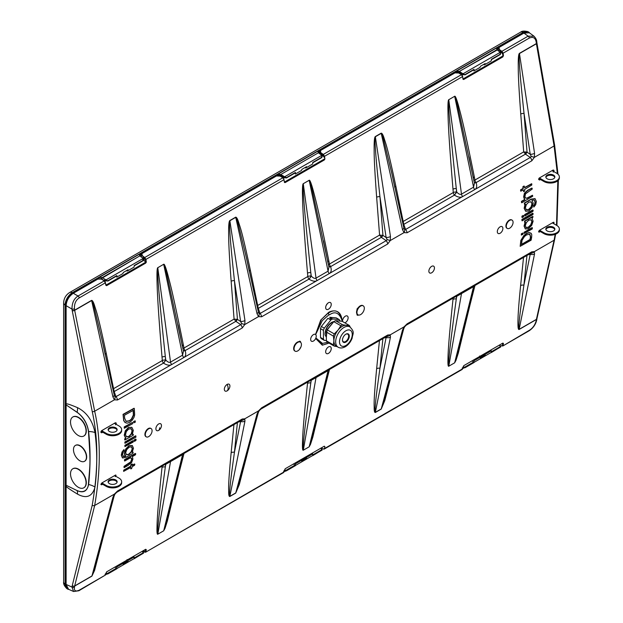 <?xml version="1.0" encoding="UTF-8"?>
<svg xmlns="http://www.w3.org/2000/svg" width="623" height="623" viewBox="0 0 623 623"><rect width="100%" height="100%" fill="white"/><g stroke="black" fill="none" stroke-linecap="round" stroke-linejoin="round"><path stroke-width="0.93" d="M105.505 526.762L97.78 557.328L91.955 575.964L74.682 585.939A1.807 1.238 -166 0 1 72.245 585.659L92.227 505.214A1.807 1.223 12.6 0 0 94.673 505.479L114.414 494.086L117.529 491.017A4.509 2.601 60 0 1 116.665 492.357L241.358 420.33M117.529 491.017L242.246 419.014L244.753 418.827L258.514 410.892L261.629 407.824A4.509 2.601 60 0 1 260.764 409.163L386.86 336.334M261.629 407.824L387.74 335.01L390.247 334.824L404.008 326.888L407.123 323.82A4.509 2.601 60 0 1 406.258 325.167L530.96 253.14M407.123 323.82L531.84 251.817L534.347 251.63L554.096 240.229L536.411 319.358L519.146 329.333C518.757 329.396 518.694 327.768 518.959 324.451C519.232 320.915 519.909 312.699 523.904 285.202A3.395 2.399 5.9 0 0 520.61 285.622L523.522 257.463M458.629 72.946L461.448 74.659L462.609 76.559L462.944 78.957L463.769 79.456L502.87 56.888L503.446 55.572L503.104 53.181L502.535 53.243L501.608 51.787L501.912 51.296L503.104 53.181L529.324 38.05C533.14 36.492 535.43 37.871 536.201 42.169A1.807 0.833 172.5 0 0 536.738 41.468L536.917 42.87A1.807 0.833 172.5 0 1 536.387 43.571L519.426 53.36A3.395 1.955 -120 0 0 519.457 53.547L536.411 43.758A1.807 0.755 -9.8 0 0 536.948 43.073L554.634 145.26A1.807 0.779 171 0 1 554.096 145.961L557.375 173.692M557.834 180.732L556.503 225.285M555.179 234.373L554.096 240.229A1.807 1.269 -167.4 0 0 554.618 239.567L536.933 318.696A1.807 1.269 -167.4 0 1 536.411 319.358M536.411 43.758L554.096 145.961L534.355 157.354L531.847 160.765A4.509 2.601 -120 0 0 530.321 157.455L474.71 189.618C476.704 188.419 477.195 186.152 476.174 182.819L476.104 182.625A3.395 1.955 60 0 1 474.944 180.039L523.686 151.895L525.625 154.278L527.035 152.183L523.686 151.895L520.75 114.001A3.395 1.441 175.6 0 1 524.036 113.433L530.235 154.34L531.287 156.42L530.321 157.455L525.625 154.278M531.847 160.765L407.123 232.776L404.023 232.62L390.255 240.548L387.74 243.967A4.509 2.601 -120 0 0 386.213 240.657L329.224 273.606C331.226 272.415 331.709 270.148 330.688 266.815L330.618 266.621A3.395 1.955 60 0 1 329.458 264.035L379.578 235.097L381.517 237.48L382.935 235.385L379.578 235.097L376.642 197.195A3.395 1.441 175.6 0 1 379.937 196.634L386.128 237.542L387.187 239.621L386.213 240.657L381.517 237.48M387.74 243.967L261.629 316.78L258.522 316.616L244.753 324.552L242.246 327.971A4.509 2.601 -120 0 0 240.719 324.653L183.746 357.602C185.74 356.411 186.222 354.144 185.202 350.811L185.132 350.617A3.395 1.955 60 0 1 183.972 348.023L234.077 319.101L236.024 321.476L237.433 319.381L234.077 319.101L231.149 281.199A3.395 1.441 175.6 0 1 234.435 280.638L240.626 321.546L241.685 323.617L240.719 324.653L236.024 321.476M242.246 327.971L117.521 399.974L114.414 399.818L94.673 411.211L74.682 310.332L91.636 300.543A3.395 1.955 60 0 1 91.604 300.364L74.651 310.153A1.807 0.857 171.5 0 1 72.198 310.464L72.245 310.745A1.807 0.787 -11.2 0 0 74.682 310.332M74.682 585.939L94.673 505.479C100.825 469.765 100.825 438.343 94.673 411.211A1.807 0.787 -11.2 0 1 92.235 411.616L72.245 310.745M315.666 338.515L322.332 345.204L328.882 343M349.83 326.873C355.383 332.355 352.532 333.796 352.166 338.102C350.718 341.926 348.436 344.807 345.321 346.738C342.51 348.218 340.103 348.366 338.102 347.182A11.728 6.767 -60 0 1 336.311 337.791A11.728 6.767 -60 0 1 343.966 327.457A11.728 6.767 -60 0 1 349.83 326.873L348.047 325.845A11.728 6.767 120 0 0 346.326 325.315L349.137 325.331L342.089 321.258L342.105 320.58C340.726 306.68 329.349 311.438 328.329 312.66L320.705 320.129L315.526 334.473M358.77 307.046L356.987 309.016A270.6 156.233 60 0 1 357.01 311.648M357.002 313.198A270.6 156.233 60 0 1 356.987 314.911L357.781 315.37L358.389 315.012M300.559 342.276A270.6 156.233 -120 0 0 300.551 341.599L299.741 341.124L298.799 341.669M299.741 348.88L300.551 347.494M132.045 463.987L130.97 464.509L130.628 466.16L123.666 470.178L123.642 471.292M134.529 464.813L134.443 463.956L132.185 465.256M130.666 467.429L130.791 468.792M135.417 454.323L135.277 453.458L124.499 459.681L124.522 460.818M130.643 457.671L131.422 458.154L131.617 459.424L130.737 461.877L124.032 466.323L124.024 467.445M122.412 457.858L121.29 455.125L122.069 451.909L123.985 449.588L122.069 451.909M132.224 445.453L128.922 445.71L125.737 448.981L124.398 453.318L124.756 455.024L125.558 455.725L123.214 456.488M132.847 452.843L132.886 452.08L132.131 452.306M133.12 441.59L132.933 440.671L124.88 445.32L124.95 446.527M132.458 422.41L124.195 426.934L124.288 428.235M135.183 420.837L133.618 421.498L133.711 422.799M134.038 408.26L123.043 414.357L123.72 420.743L125.387 422.744M131.803 427.3L128.369 427.51L125.316 430.797L124.234 435.197L125.511 437.946L124.592 439.098L124.873 439.97M133.049 435.018L133.026 434.231L132.247 434.449M135.853 440.009L135.658 439.09L134.109 439.986L134.373 441.084M135.837 436.715L135.627 435.796L124.849 442.019L124.935 443.233M532.79 217.326L532.626 216.446L524.574 221.095L524.621 222.255M525.181 221.928L524.044 226.063L525.298 228.945M532.86 214.148L532.681 213.237L521.903 219.46L521.957 220.659M532.883 210.878L532.696 209.959L524.644 214.608L524.714 215.815M523.468 216.321L523.273 215.402L521.918 216.189L521.981 217.396M530.936 233.173L529.122 232.504L526.482 233.415L523.943 235.439L520.82 240.416L520.182 246.21M532.221 228.485L532.097 227.605L524.052 232.254L524.052 233.399M522.798 233.921L522.681 233.049L521.319 233.827L521.326 234.972M523.258 189.937L523.6 191.541M524.029 186.02L522.938 186.651L522.923 188.489L520.571 189.844L520.696 191.168M531.567 183.746L524.434 187.616M531.949 188.053L527.642 190.288L524.434 193.177L523.639 196.891L524.511 199.609L521.467 201.361L521.537 202.639M532.447 195.256L526.801 198.192L525.08 197.748M535.04 198.597L531.209 199.087L524.364 203.036L524.473 204.258M533.989 199.827L535.032 201.984L534.666 204.056L533.537 205.754L533.818 206.976M525.08 203.908L524.161 208.308L525.641 211.244M115.551 424.831C116.587 423.508 116.517 422.815 115.348 422.752L101.627 430.68C100.599 432.004 100.669 432.697 101.829 432.759L102.764 432.214M115.933 476.354L115.668 474.991L101.829 482.981L100.879 484.507L101.627 484.819L102.593 484.266M553.138 171.917C554.003 170.78 553.94 170.188 552.936 170.134L539.183 178.077M553.068 170.04C554.229 170.102 554.299 170.795 553.271 172.119M538.591 179.323L539.541 180.047L540.476 179.502M539.541 180.047L538.591 179.393L539.339 177.968M553.645 223.641L553.271 222.341L539.541 230.269C538.381 231.515 538.319 232.13 539.339 232.106L540.305 231.554M327.449 303.557L326.203 305.371M114.414 399.818L112.895 396.804A4.509 2.025 -12.5 0 0 114.204 394.904L102.312 341.069L93.699 305.496L91.636 300.543L112.895 396.804M534.565 153.351A4.509 1.822 171.4 0 1 530.235 154.34L527.035 152.183L524.036 113.433C519.956 75.321 519.823 69.784 519.341 62.783C518.99 56.973 519.037 53.89 519.457 53.547L534.565 153.351L534.355 157.354M530.313 253.366L531.294 253.25A4.509 4.073 137.8 0 0 534.339 251.63L534.55 253.911A4.509 3.232 -168.5 0 1 530.22 254.277L528.187 254.768M112.903 497.349L114.414 494.086A4.509 0.966 33.5 0 0 115.037 494L114.165 495.861A4.509 3.045 14.9 0 1 112.903 497.349L91.955 575.964A3.395 1.955 60 0 0 91.924 576.111L74.651 586.087A1.807 1.199 10 0 1 72.198 585.885L72.245 585.659M381.214 409.093A3.395 1.955 60 0 1 381.237 408.945L375.35 412.348A3.395 1.955 -120 0 0 375.326 412.496L381.214 409.093L384.773 400.651L395.239 360.219M386.213 336.56L387.187 336.443A4.509 4.073 137.8 0 0 390.247 334.824L390.457 337.09A4.509 3.24 -168.6 0 1 386.128 337.464L384.111 337.954M402.497 330.135L404.008 326.888A4.509 0.958 33.5 0 0 404.631 326.81L403.751 328.664A4.509 3.037 15.1 0 1 402.497 330.135L381.237 408.945L387.101 390.38L394.974 359.627M235.712 493.097A3.395 1.955 60 0 1 235.743 492.949L229.856 496.352A3.395 1.955 -120 0 0 229.825 496.5L235.712 493.097L239.279 484.655L249.745 444.222M240.719 420.564L241.693 420.447A4.509 4.073 137.8 0 0 244.746 418.827L244.964 421.093A4.509 3.24 -168.6 0 1 240.626 421.467L238.617 421.95M257.003 414.139L258.514 410.892A4.509 0.958 33.5 0 0 259.137 410.814L258.257 412.667A4.509 3.037 15.1 0 1 257.003 414.139L235.743 492.949L241.607 474.383L249.473 443.631M229.825 220.565A3.395 1.955 -120 0 0 229.856 220.744L235.743 217.349A3.395 1.955 60 0 1 235.712 217.162L229.825 220.565C229.069 221.079 228.672 224.303 228.625 230.23C228.703 237.332 228.329 243.04 231.149 281.199M258.522 316.616L257.003 313.603A4.509 2.025 -12.5 0 0 258.311 311.71L246.42 257.867L237.807 222.294L235.743 217.349L257.003 313.603M244.964 320.557A4.509 1.822 171.4 0 1 240.626 321.546L237.433 319.381L234.435 280.638C230.354 242.518 230.222 236.981 229.739 229.988C229.389 224.171 229.428 221.095 229.856 220.744L244.964 320.557L244.753 324.552L241.693 323.61M407.123 232.776A4.509 2.601 -120 0 0 405.596 229.466L404.623 229.583A4.509 3.099 -49.6 0 1 404.023 232.62L402.497 229.599A4.509 2.025 -12.5 0 0 403.805 227.707L391.914 173.864L383.301 138.29L381.237 133.345A3.395 1.955 60 0 1 381.214 133.158L375.326 136.562C374.563 137.083 374.166 140.3 374.127 146.226C374.197 153.328 373.823 159.044 376.642 197.195M375.326 136.562A3.395 1.955 -120 0 0 375.35 136.741L390.457 236.553L390.255 240.548L387.187 239.606M390.457 236.553A4.509 1.822 171.4 0 1 386.128 237.542L382.935 235.385L379.937 196.634C375.848 158.515 375.716 152.978 375.233 145.984C374.89 140.167 374.929 137.091 375.35 136.741L381.237 133.345L402.497 229.599M536.333 201.439L535.687 204.726L533.818 207.054L535.297 202.125L534.246 199.967L531.964 200.232L533.226 203.246L532.042 207.669L528.896 210.948L525.757 211.314L524.418 208.456L525.493 204.36L524.48 204.313L524.621 203.191L531.466 199.235L534.97 198.566L536.333 201.439M123.985 449.681L124.218 450.881L123.058 452.555L122.599 454.58L123.471 456.643L125.667 456.332L124.655 453.458L125.994 449.128L129.179 445.866L132.286 445.484L133.478 448.256L132.177 452.22L133.135 452.236L132.901 453.31L126.056 457.259L122.669 457.998L121.555 455.273L122.326 452.057M132.497 448.864L131.578 446.847L129.21 447.143L126.71 449.65L125.651 452.812L126.57 454.743L128.883 454.463L131.383 451.979L132.497 448.864M525.399 207.841L526.427 209.928L528.834 209.647L531.302 207.132L532.237 203.892L531.154 201.875L528.756 202.093L526.334 204.632L525.399 207.841M328.329 312.66L328.376 312.886C328.749 313.462 338.562 304.413 342.105 320.58L342.082 321.258M315.542 334.481L321.382 319.435L328.376 312.886A4.509 2.593 59.8 0 1 328.788 314.934C329.38 315.713 337.144 306.851 342.105 320.58L342.019 321.258M328.329 343.335L322.776 345.025L315.697 338.453M328.773 342.938L328.383 343.164A4.509 2.593 -120.2 0 0 328.57 342.821M315.666 334.59L322.286 320.619L328.788 314.934M327.566 342.245L322.488 343.429L315.892 337.962M163.662 363.24L165.788 360.071L165.313 356.535L165.601 359.946L163.662 363.24C166.723 365.109 169.191 365.646 171.076 364.86L171.66 364.572A3.395 1.955 60 0 1 170.531 362.111L182.594 355.149L183.466 351.131L166.357 272.352L163.74 264.222C164.386 263.833 165.648 266.979 167.525 273.661C169.76 282.281 172.314 290.116 183.333 344.823L183.972 348.023A3.395 1.713 168.7 0 0 183.037 349.098M117.521 399.974A4.509 2.601 -120 0 0 115.995 396.664L115.021 396.781L114.219 395.044M113.518 391.797A2.258 0.919 160 0 0 114.227 391.797L113.573 388.674L113.012 389.5M114.422 399.826A4.509 3.099 -49.6 0 0 115.021 396.789M105.365 355.157L102.312 341.069L105.271 354.892M114.165 391.587L163.475 363.123A3.395 1.955 60 0 1 162.315 360.53L162.027 357.119C156.832 294.78 157.128 284.181 156.957 276.417C156.926 270.935 157.198 268.015 157.775 267.664L170.531 362.111C169.285 362.788 167.704 362.103 165.788 360.071M282.164 177.298L279.883 175.959L282.858 177.765L284.026 179.665L284.353 182.064L285.186 182.562L284.929 182.142L324.022 159.574L324.279 159.994L285.186 182.562M324.279 159.994L324.863 158.678L324.521 156.287L323.321 154.403L322.605 153.951L322.293 154.434L320.23 152.962L320.331 150.61L455.14 72.798M519.426 53.36C518.671 53.882 518.274 57.106 518.235 63.024C518.305 70.126 517.931 75.842 520.75 114.001M474.703 189.618A3.395 1.955 60 0 1 473.566 187.157L474.43 183.139L457.321 104.368L454.712 96.23C455.358 95.841 456.62 98.987 458.497 105.676C460.732 114.289 463.286 122.124 474.305 176.831L474.944 180.039A3.395 1.713 168.7 0 0 474.01 181.114M456.752 192.079L456.277 188.543L456.566 191.954L454.447 195.131L456.752 192.079C458.668 194.119 460.249 194.797 461.495 194.127L473.566 187.157L454.665 96.292L448.778 99.696M448.786 99.719L448.77 108.223C449.308 115.878 449.713 126.235 456.277 188.543A3.395 1.456 -4.9 0 0 452.991 189.135C447.797 126.788 448.101 116.189 447.921 108.433C447.898 102.943 448.171 100.03 448.747 99.672L461.495 194.127A3.395 1.955 60 0 0 462.632 196.58L474.71 189.618M403.12 224.599A2.258 0.919 160 0 0 403.829 224.599L395.831 186.121C387 144.52 385.575 143.399 384.111 138.22C383.036 134.848 382.07 133.158 381.214 133.158M309.148 279.252L311.266 276.075L310.791 272.539L311.079 275.95L309.148 279.252C312.209 281.113 314.677 281.651 316.562 280.872L329.224 273.606A3.395 1.955 60 0 1 328.08 271.153L328.944 267.135L311.843 188.356L309.226 180.226C309.872 179.837 311.134 182.983 313.011 189.672C315.246 198.285 317.8 206.12 328.819 260.827L329.458 264.035A3.395 1.713 168.7 0 0 328.523 265.102M311.266 276.075C313.182 278.115 314.763 278.793 316.017 278.115L328.08 271.153L309.179 180.288L303.292 183.684M303.3 183.715L303.284 192.211C303.822 199.874 304.226 210.231 310.791 272.539A3.395 1.456 -4.9 0 0 307.513 273.131C302.311 210.784 302.614 200.185 302.435 192.421C302.412 186.939 302.685 184.026 303.261 183.668L316.017 278.115A3.395 1.955 60 0 0 317.146 280.576M257.626 308.603A2.258 0.919 160 0 0 258.327 308.595L250.337 270.117C241.498 228.524 240.081 227.395 238.609 222.224C237.542 218.844 236.569 217.162 235.712 217.162M171.66 364.572L183.746 357.602A3.395 1.955 60 0 1 182.594 355.149L163.693 264.284L157.814 267.68L157.798 276.207C158.335 283.87 158.748 294.227 165.313 356.535A3.395 1.456 -4.9 0 0 162.027 357.119M165.601 359.946A3.395 1.456 -4.9 0 0 162.315 360.53L113.573 388.674L106.229 353.319C97.39 311.718 95.973 310.597 94.509 305.426C93.434 302.046 92.469 300.356 91.604 300.364M74.651 310.153L74.441 308.767C74.246 303.666 75.842 300.045 79.222 297.911L105.435 282.772L104.275 280.872L106.338 285.248L145.439 262.672L145.696 263.101L106.603 285.669L105.77 285.17L105.451 282.507M145.696 263.101L146.273 261.785L145.93 259.394L144.738 257.509L141.966 255.586L141.647 256.069L141.748 253.717L276.557 175.904M182.383 345.952A3.395 1.713 168.7 0 1 183.333 344.823M261.629 316.78A4.509 2.601 -120 0 0 260.103 313.47L259.129 313.587L258.327 311.85M258.529 316.624A4.509 3.099 -49.6 0 0 259.129 313.587M249.473 271.955L246.42 257.867L249.379 271.69M534.363 157.339L531.294 156.412M454.634 195.256C457.687 197.117 460.163 197.655 462.048 196.876L462.632 196.588M404.623 229.583L403.821 227.847M394.974 187.951L391.914 173.864L394.873 187.694M97.78 557.328L114.165 495.861M242.246 419.014A4.509 2.601 60 0 1 241.381 420.354M241.693 420.447L240.626 421.467L234.435 452.314C229.653 486.516 230.051 487.622 229.622 491.921L229.856 496.352L244.964 421.093M387.74 335.01A4.509 2.601 60 0 1 386.883 336.35M387.187 336.443L386.128 337.464L379.937 368.31C375.155 402.513 375.552 403.618 375.116 407.925L375.35 412.348L390.457 337.09M531.84 251.817A4.509 2.601 60 0 1 530.975 253.156M531.294 253.25L530.22 254.277L523.904 285.202L526.972 255.469M257.548 308.276A2.258 1.075 -10.7 0 0 258.272 308.393L308.961 279.127A3.395 1.955 60 0 1 307.801 276.534L307.513 273.131M311.079 275.95A3.395 1.456 -4.9 0 0 307.801 276.534L257.681 305.472L257.112 306.306M327.869 261.956A3.395 1.713 168.7 0 1 328.819 260.827M403.05 224.272A2.258 1.075 -10.7 0 0 403.766 224.389L454.447 195.131A3.395 1.955 60 0 1 453.287 192.546L452.991 189.135M456.566 191.954A3.395 1.456 -4.9 0 0 453.287 192.546L403.174 221.469L402.614 222.302M473.355 177.96A3.395 1.713 168.7 0 1 474.305 176.831M534.55 253.911L519.146 329.333A3.395 1.955 -120 0 0 519.115 329.481C518.406 329.731 518.025 328.235 517.97 324.98C517.884 321.523 517.775 313.455 520.61 285.622M142.636 551.067L144.738 552.204L145.93 551.659L146.273 549.65L145.696 549.291L106.603 571.867L105.435 575.037L79.222 590.176C75.57 591.819 73.981 590.853 74.441 587.263L74.651 586.087M105.848 527.066L94.571 570.419L91.924 576.111M162.175 466.09L162.027 467.429C156.614 518.429 157.191 523.18 156.957 528.896C156.91 532.836 157.198 534.612 157.806 534.215M183.178 454.26L182.594 454.619L163.693 530.796L157.821 534.184L157.798 528.444C158.374 522.666 158.452 517.658 165.313 467.016L165.788 464.299A3.395 1.76 76.3 0 0 165.632 464.088M184.112 453.038L165.586 525.493L163.701 530.773L165.025 528.304L167.353 521.062L183.107 456.137M233.944 424.645L231.149 452.742C227.854 487.334 228.773 488.175 228.672 492.443C228.711 495.223 229.093 496.578 229.825 496.5M307.653 382.094L307.513 383.433C302.1 434.433 302.677 439.184 302.435 444.9C302.396 448.84 302.677 450.616 303.292 450.219M328.656 370.264L328.08 370.623L309.179 446.808L303.308 450.195L316.017 377.593L311.266 380.303A3.395 1.76 76.3 0 0 311.118 380.092M329.598 369.042L311.072 441.497L309.187 446.784L310.511 444.308L312.839 437.066L328.594 372.141M379.446 340.649L376.642 368.738C373.356 403.338 374.267 404.171 374.174 408.447C374.205 411.219 374.594 412.574 375.326 412.496M453.139 298.098L452.991 299.437C447.579 350.438 448.155 355.188 447.921 360.904C447.875 364.844 448.163 366.62 448.778 366.223L454.665 362.812L473.566 286.635L456.752 296.314A3.395 1.76 76.3 0 0 456.597 296.104M475.084 285.054L456.558 357.509L454.673 362.788L455.997 360.312L458.326 353.07L474.08 288.145M519.115 329.481L536.387 319.506A1.807 1.215 9 0 0 536.909 318.805A1.807 1.215 9 0 0 536.917 318.75M536.387 319.506L536.201 320.666C535.04 324.988 532.751 328.204 529.324 330.307L502.738 346.03M321.219 447.953L323.321 449.097L324.521 448.552L324.155 449.136L462.266 369.4L463.769 365.654L502.87 343.086L503.446 343.437L503.104 345.446L501.608 345.82L502.535 345.391L502.613 343.211M502.87 343.086L503.446 343.437L502.878 343.382M462.609 368.824L324.521 448.552L324.863 446.543L324.279 446.193L285.186 468.761L283.683 472.507M474.142 286.269L473.566 286.635A3.395 1.955 -120 0 1 473.69 286.23M170.655 461.184A3.395 1.955 -120 0 0 170.531 461.588L165.788 464.299M310.963 380.186A3.395 1.76 -103.7 0 1 311.079 380.349L310.791 383.02C303.931 433.663 303.86 438.678 303.284 444.448L303.3 450.18M307.513 383.433A3.395 2.391 -173.8 0 1 310.791 383.02L311.266 380.303M456.449 296.19A3.395 1.76 -103.7 0 1 456.566 296.361L456.277 299.024C449.417 349.674 449.347 354.682 448.77 360.452L448.786 366.184M452.991 299.437A3.395 2.391 -173.8 0 1 456.277 299.024L456.752 296.314M183.318 350.43A3.395 1.394 160.4 0 0 185.202 350.811M328.804 266.434A3.395 1.394 160.4 0 0 330.688 266.815M474.282 182.438A3.395 1.394 160.4 0 0 476.174 182.819M182.726 454.222A3.395 1.955 -120 0 0 182.594 454.619L170.531 461.588L157.821 534.184M316.141 377.195A3.395 1.955 -120 0 0 316.017 377.593L328.08 370.623A3.395 1.955 -120 0 1 328.212 370.226M461.627 293.199A3.395 1.955 -120 0 0 461.495 293.597L448.794 366.199M236.833 319.256L235.813 321.359L185.132 350.617A3.395 1.394 -19.6 0 1 183.287 350.274M382.335 235.253L381.307 237.355L330.618 266.621A3.395 1.394 -19.6 0 1 328.765 266.278M525.415 154.154L476.104 182.625A3.395 1.394 -19.6 0 1 474.251 182.29M106.229 353.319A3.395 1.729 -11.7 0 0 105.279 354.495M250.337 270.117A3.395 1.729 -11.7 0 0 249.379 271.293M395.831 186.121A3.395 1.729 -11.7 0 0 394.881 187.289M165.477 464.174A3.395 1.76 -103.7 0 1 165.601 464.345L165.313 467.016A3.395 2.391 -173.8 0 0 162.027 467.429M376.642 368.738A3.395 2.406 -174.3 0 1 379.937 368.31L382.888 338.655M231.149 452.742A3.395 2.406 -174.3 0 1 234.435 452.314L237.394 422.659M276.402 175.974L280.14 176.107M142.052 253.561L141.966 255.586M105.435 575.037L78.864 590.752L73.607 591.515L68.538 589.265L66.116 584.452L66.116 305.683C66.513 300.481 68.904 296.346 73.28 293.269L97.975 279.011M100.389 278.722A2.258 1.301 180 0 1 102.172 279.081L101.269 279.049L103.846 280.552L101.3 279.065L97.819 279.081M103.582 280.405L104.275 280.872L78.046 296.018A1.807 1.044 60 0 1 79.222 297.911M454.992 72.875L458.73 73M320.643 150.454L320.549 152.479L323.508 154.535M501.881 51.281L501.188 50.845L500.876 51.327L498.821 49.856L498.922 47.504L523.927 33.089L529.34 32.801M499.225 47.348L499.14 49.373L501.188 50.845M283.675 472.507L145.572 552.243L284.026 471.93M322.605 448.739L321.219 447.96M501.188 345.64L501.912 345.991M501.912 51.296L528.14 36.15L534.051 36.235M73.607 591.507L71.988 587.061L66.116 584.452M66.116 403.969C66.474 403.377 70.274 404.607 77.517 407.652C86.698 412.286 92.531 420.587 95.008 432.557C97.313 450.398 97.313 468.574 95.008 487.093C92.29 496.64 86.457 498.992 77.517 494.125C69.831 489.452 66.03 486.797 66.116 486.166M92.227 505.214C98.341 469.734 98.341 438.53 92.235 411.608M72.198 310.464L71.988 309.078C71.957 302.988 73.973 298.635 78.046 296.018L73.28 293.269M115.224 476.657C116.221 475.606 116.291 475.084 115.426 475.108M100.879 484.414L101.627 484.819M499.14 49.373L498.821 49.856M320.549 152.479L320.23 152.962M503.446 55.572L502.878 55.634L502.535 53.243M502.87 56.888L502.878 55.634M463.769 79.456L463.512 79.035L502.613 56.467M106.603 285.669L106.338 285.248M503.104 345.446L502.535 345.391M77.104 490.503A17.678 10.209 -120 0 0 88.419 484.445C89.992 462.235 90.888 466.44 88.419 431.49A17.678 10.209 -120 0 0 77.104 412.371L66.085 404.888L77.135 412.255C83.459 416.888 87.282 423.313 88.606 431.529C90.537 448.833 90.537 466.502 88.606 484.523C87.134 491.313 83.311 493.338 77.135 490.605L66.085 485.255L77.135 490.605A13.527 6.783 -59.7 0 1 77.517 494.125M77.104 412.371L77.135 412.255A13.527 7.826 113.6 0 0 77.517 407.652M553.59 223.602A268.077 154.777 -120 0 0 553.754 222.232M553.855 222.279L553.722 223.532M525.664 151.95L525.664 154.208M284.368 182.118L324.863 158.74M322.488 153.897L322.099 154.738L321.445 153.834M319.84 153.858L320.175 152.915M105.902 285.155L146.28 261.847M141.585 256.022L141.25 256.964M143.703 257.712L142.394 255.485M462.951 79.02L502.901 55.953M502.652 54.014L500.035 50.728M498.758 49.809L498.423 50.79M501.904 51.312L501.18 50.86M143.259 257.525L143.82 256.917M144.918 257.642L143.905 257.003L143.827 257.618M319.895 152.674L319.529 153.64M529.612 234.038L530.438 236.919L529.955 239.497L521.389 244.442M463.613 79.207L463.185 79.448M146.195 262.47L145.541 262.844M324.778 159.363L324.124 159.737M285.03 182.313L284.602 182.555M123.627 471.401L123.922 470.326L130.885 466.308L131.437 464.337L132.31 464.034L132.349 465.467L134.864 464.205L134.568 465.28L132.224 466.635L131.64 468.589L130.775 468.893L130.76 467.476L123.627 471.401M128.276 465.28L124.187 467.639L124.078 466.798L130.994 462.025L131.874 459.564L131.679 458.302L130.129 457.952L124.693 461.004L124.764 459.829L135.713 453.715L135.464 454.79L132.411 456.55L132.894 459.042L131.648 462.484L128.276 465.28M133.377 440.936L133.182 442.065L124.95 446.598L125.137 445.468L133.377 440.936M132.59 423.733L124.335 428.258L124.46 427.09L132.497 422.441L132.59 423.733M135.316 422.16L133.758 422.815L133.875 421.646L135.23 420.868L135.316 422.16M123.463 417.908L123.299 414.505L134.288 408.408L134.669 414.91L134.007 417.309L132.185 420.252L129.748 422.324L126.999 423.173L124.857 422.324L123.977 420.883L123.463 417.908M133.377 410.347L124.491 415.222L124.592 418.134L126.158 421.452L129.662 420.891L131.648 419.248L133.633 415.113L133.377 410.347M124.873 440.025L125.776 438.094L124.491 435.345L125.581 430.945L128.626 427.666L131.874 427.347L133.33 430.353L132.302 434.332L133.275 434.387L133.299 435.166L124.873 440.025M128.657 429.021L126.329 431.529L125.488 434.807L126.609 436.863L129.117 436.559L131.422 434.083L132.333 430.89L131.196 428.725L128.657 429.021M134.373 440.142L136.102 439.363L135.907 440.484L134.373 441.38L134.373 440.142M135.9 437.198L124.935 443.303L125.106 442.166L135.884 435.944L135.9 437.198M525.446 222.068L524.621 222.333L524.839 221.243L533.062 216.711L532.089 218.603L533.124 221.212L531.684 225.409L528.468 228.586L525.391 229.007L524.301 226.204L525.446 222.068M525.298 225.666L526.17 227.691L528.592 227.325L531.037 224.88L532.135 221.749L531.209 219.81L528.771 220.145L526.396 222.59L525.298 225.666M522.16 219.615L533.117 213.502L532.914 214.624L522.144 220.838L522.16 219.615M524.901 214.764L533.14 210.231L532.945 211.353L524.901 215.994L524.901 214.764M522.175 216.337L523.717 215.667L523.522 216.796L522.175 217.575L522.175 216.337M531.653 237.199L531.108 240.198L520.174 246.319L521.077 240.564L522.082 238.36L524.2 235.587L526.739 233.57L529.379 232.659L531.185 233.321L531.738 234.575L531.653 237.199M522.051 240.322L521.537 244.652L530.212 239.645L530.695 237.067L529.869 234.178L526.591 234.879L524.527 236.475L522.051 240.322M532.26 228.945L524.044 233.493L524.309 232.402L532.354 227.761L532.26 228.945M522.845 234.388L521.319 235.066L521.583 233.975L522.931 233.204L522.845 234.388M524.597 189.454L524.73 190.934L523.865 191.682L523.304 189.953L520.742 191.183L520.836 189.999L523.18 188.644L523.367 186.456L524.278 186.176L524.644 187.796L531.816 183.902L531.731 185.086L524.597 189.454M527.899 190.443L531.987 188.084L532.268 189.018L525.493 193.87L524.932 196.518L525.329 197.904L527.05 198.348L532.494 195.295L532.743 196.222L521.794 202.779L521.724 201.517L524.776 199.757L523.896 197.039L524.691 193.332L527.899 190.443M145.369 259.456L145.712 261.847L144.372 260.967L143.703 257.54L145.369 259.456M145.408 549.463L145.369 551.604L143.703 551.667L144.287 550.109M462.897 78.654L462.616 76.294L461.012 74.371M530.952 219.67L531.871 221.609L530.78 224.732L528.335 227.169L525.921 227.535M530.897 201.727L531.972 203.752L531.037 206.984L528.577 209.499L526.178 209.78M130.939 428.577L132.076 430.75L131.165 433.927L128.86 436.404L126.344 436.7M131.321 446.707L132.232 448.724L131.126 451.831L128.626 454.315L126.321 454.588M133.12 410.207L133.377 414.965L131.391 419.092L129.413 420.735L125.908 421.304M114.616 475.59L119.001 478.121A9.018 5.21 180 0 1 121.649 481.805A9.018 5.21 180 0 1 116.08 486.618A9.018 5.21 180 0 1 106.245 485.488L106.245 486.368A9.018 5.21 180 0 0 116.08 487.498A9.018 5.21 180 0 0 121.649 482.693L121.649 481.805M101.861 482.957L106.245 485.488M115.816 479.967A4.509 2.601 180 0 1 117.132 481.805A4.509 2.601 180 0 1 114.352 484.211A4.509 2.601 180 0 1 109.438 483.65A4.509 2.601 180 0 1 108.114 481.805A4.509 2.601 180 0 1 110.902 479.399A4.509 2.601 180 0 1 115.816 479.967M101.269 483.495L106.245 486.368M108.184 482.249A4.509 2.601 180 0 1 111.26 480.208A4.509 2.601 180 0 1 115.816 480.847A4.509 2.601 180 0 1 117.069 482.249M121.649 429.66L121.649 430.548A9.018 5.21 180 0 1 116.08 435.36A9.018 5.21 180 0 1 106.245 434.231L106.245 433.343A9.018 5.21 180 0 0 116.08 434.472A9.018 5.21 180 0 0 121.649 429.66A9.018 5.21 180 0 0 119.001 425.984L114.383 423.313M106.245 434.231L101.097 431.256M108.184 430.104A4.509 2.601 180 0 1 111.26 428.063A4.509 2.601 180 0 1 115.816 428.702A4.509 2.601 180 0 1 117.069 430.104M106.245 433.343L101.627 430.68M115.816 427.822A4.509 2.601 180 0 1 117.132 429.66A4.509 2.601 180 0 1 114.352 432.066A4.509 2.601 180 0 1 109.438 431.505A4.509 2.601 180 0 1 108.114 429.66A4.509 2.601 180 0 1 110.902 427.253A4.509 2.601 180 0 1 115.816 427.822M552.336 222.878L556.721 225.409A9.018 5.21 180 0 1 559.361 229.093A9.018 5.21 180 0 1 553.792 233.905A9.018 5.21 180 0 1 543.965 232.776L543.965 233.656A9.018 5.21 180 0 0 553.792 234.785A9.018 5.21 180 0 0 559.361 229.98L559.361 229.093M539.58 230.245L543.965 232.776M553.528 227.255A4.509 2.601 180 0 1 554.852 229.093A4.509 2.601 180 0 1 552.064 231.499A4.509 2.601 180 0 1 547.15 230.931A4.509 2.601 180 0 1 545.826 229.093A4.509 2.601 180 0 1 548.614 226.686A4.509 2.601 180 0 1 553.528 227.255M538.988 230.783L543.965 233.656M545.896 229.537A4.509 2.601 180 0 1 548.972 227.496A4.509 2.601 180 0 1 553.528 228.135A4.509 2.601 180 0 1 554.782 229.537M559.361 176.948L559.361 177.835A9.018 5.21 180 0 1 553.792 182.648A9.018 5.21 180 0 1 543.965 181.519L543.965 180.631A9.018 5.21 180 0 0 553.792 181.76A9.018 5.21 180 0 0 559.361 176.948A9.018 5.21 180 0 0 556.721 173.272L552.103 170.601M543.965 181.519L538.809 178.544M545.896 177.391A4.509 2.601 180 0 1 548.972 175.351A4.509 2.601 180 0 1 553.528 175.99A4.509 2.601 180 0 1 554.782 177.391M543.965 180.631L539.347 177.968M553.528 175.11A4.509 2.601 180 0 1 554.852 176.948A4.509 2.601 180 0 1 552.064 179.354A4.509 2.601 180 0 1 547.15 178.793A4.509 2.601 180 0 1 545.826 176.948A4.509 2.601 180 0 1 548.614 174.541A4.509 2.601 180 0 1 553.528 175.11M284.501 177.43L284.649 176.776L286.494 177.602L283.192 176.916L280.763 175.312L277.601 175.156L140.416 254.363L140.082 253.795L72.494 292.818A10.124 5.848 120 0 0 65.329 305.223L65.329 584.327A10.124 5.848 120 0 0 67.214 588.828A10.124 5.848 120 0 0 68.896 589.42M529.628 33.011A10.124 5.848 120 0 0 528.273 31.851A10.124 5.848 120 0 0 523.429 32.474L277.258 174.596L277.601 175.561M318.337 152.69L318.999 152.082L318.665 150.696M458.637 72.953L462.056 74.596L465.031 74.776L462.141 73.226L461.775 73.81L459.346 72.206L456.184 72.05L318.999 151.257L318.501 151.685L318.976 153.25L321.32 154.901L321.873 157.424L322.146 156.28L321.608 155.439L284.649 176.776L281.137 174.736L280.763 175.312M455.849 71.489L456.184 72.455M496.515 50.214L497.59 48.976L497.247 47.589M527.136 32.116A9.68 5.584 120 0 0 523.772 33.035L496.554 48.516L496.936 49.708L500.199 52.332L500.137 54.466L500.635 52.643L500.518 54.201M101.471 279.166L104.882 280.809L107.857 280.981L102.156 277.632L100.225 277.336L72.829 293.378A9.68 5.584 120 0 0 65.991 305.231L65.991 584.343A9.68 5.584 120 0 0 66.871 587.715M98.675 277.702L99.01 278.668M139.754 255.796L140.416 254.363L139.91 254.791L140.385 256.357L142.737 258.008L142.963 260.679L143.461 258.849L143.345 260.414M279.213 175.678L280.28 175.063M280.062 176.06L283.473 177.703L286.385 177.874M318.999 152.051L319.506 151.794M286.494 177.602L295.458 172.431L295.333 174.019L301.439 170.492L301.96 169.316L306.586 166.653L306.563 167.532L312.676 164.005L312.793 162.416L321.756 157.245M318.976 153.25L321.001 154.722M306.726 167.346L305.613 167.992L305.613 167.213M306.119 166.917L305.613 167.992M306.119 167.727L306.563 167.532M277.258 174.596L140.082 253.795M67.105 588.751A10.108 5.833 -60 0 1 66.988 588.68C64.387 586.15 63.266 583.907 63.639 581.944L63.639 302.833C63.881 298.401 65.859 294.975 69.581 292.545L520.524 32.201A5.864 3.388 60 0 1 523.195 32.349A10.108 5.833 -60 0 1 528.031 31.734A10.108 5.833 -60 0 1 528.148 31.796M278.364 174.861L278.816 174.23L277.336 174.557M105.63 573.853L107.857 573.767L107.639 573.308L105.723 573.308M114.858 567.101L116.867 568.737L116.742 567.008L122.856 563.48L123.37 564.679L127.995 562.008L127.98 560.521L134.085 557.001L134.21 558.73L143.555 553.053M142.348 551.23L143.282 553.317M462.803 367.64L465.031 367.554L464.813 367.095L462.897 367.095M472.032 360.888L474.041 362.524L473.916 360.795L480.022 357.275L480.543 358.466L485.169 355.795L485.153 354.316L491.259 350.788L491.376 352.517L500.728 346.84M499.521 345.017L500.456 347.104M284.22 470.747L286.448 470.661L286.222 470.201L284.306 470.201M293.449 463.995L295.458 465.63L295.333 463.901L301.439 460.381L301.96 461.573L306.586 458.902L306.563 457.414L312.676 453.894L312.793 455.623L322.146 449.946M320.938 448.124L321.873 450.211M102.406 277.757L100.747 278.715M458.871 71.957L457.804 72.572M140.416 255.157L140.923 254.9M497.59 48.944L498.096 48.687M496.92 49.591L496.944 49.723A2.258 1.301 180 0 1 497.59 48.976M458.489 72.868L459.618 73.288M464.968 74.768L463.084 74.324L463.239 73.67L500.199 52.332L500.635 52.643L499.903 51.888M465.085 74.495L474.041 69.324L473.916 70.913L480.022 67.385L480.543 66.217L485.169 63.546L485.153 64.426L491.259 60.898L491.376 59.31L500.339 54.139M462.141 73.226L459.727 71.637L459.346 72.206M485.309 64.239L484.196 64.885L484.196 64.107M484.702 63.811L484.196 64.885M484.702 64.621L485.153 64.426M107.795 280.981L105.91 280.529L106.066 279.883L143.025 258.545L143.461 258.849L142.737 258.101M107.911 280.708L116.867 275.537L116.742 277.126L122.856 273.598L123.37 272.422L127.995 269.751L127.98 270.639L134.085 267.111L134.21 265.523L143.165 260.352M140.385 256.357L142.41 257.821M128.136 270.452L127.03 271.091L127.98 270.639M107.857 573.767L143.516 553.185M116.867 568.737L107.911 573.908L105.544 574.383M104.976 574.305L106.066 574.57M127.98 560.521L127.03 559.571M133.633 556.261L134.085 557.001M122.419 562.779L122.856 563.48M116.742 567.008L116.275 566.276M286.448 470.661L322.107 450.079M295.458 465.63L286.494 470.801L284.649 471.463L283.558 471.198M301.01 459.673L301.439 460.381M295.333 463.901L294.866 463.177M306.563 457.414L306.119 456.721L306.119 458.045L305.613 458.045L305.613 456.971M312.224 453.155L312.676 453.894M465.031 367.554L500.69 346.972M474.041 362.524L465.085 367.702L462.718 368.17M462.141 368.092L463.239 368.357M485.153 354.316L484.702 353.615L484.702 354.939L484.196 354.939L484.196 353.864M490.807 350.048L491.259 350.788M479.601 356.021L480.022 357.275M473.916 360.795L473.449 360.071M140.011 253.841L139.388 254.729L139.91 254.791M286.315 177.867L283.192 177.539L283.558 176.332M280.739 174.526L318.345 152.814L280.739 174.526L278.816 174.23M102.561 277.85L139.762 255.921L102.156 277.632M139.388 254.729L139.762 255.921M100.225 277.336L98.753 277.656M456.947 71.754L457.399 71.123L455.919 71.45M318.594 150.735L317.971 151.623L318.501 151.685M497.185 47.628L496.554 48.516M317.971 151.623L318.345 152.814M321.32 154.901L322.052 155.75L321.927 157.308M464.898 74.76L461.775 74.441L461.775 73.81L463.084 74.324M496.936 49.708L459.33 71.419L497.255 49.972M459.33 71.419L457.399 71.123M499.903 345.866L500.635 346.536L499.903 345.29M464.898 367.64L463.084 368.216M321.756 449.962L321.32 448.389M322.052 449.642L321.927 450.188L321.32 448.973M284.649 471.463L284.135 471.276M286.315 470.747L284.501 471.323M107.732 573.853L105.91 574.429M142.737 552.079L143.461 552.749L142.737 551.495M107.732 280.973L104.602 280.646L104.602 280.023L105.91 280.529M463.021 79.222L502.808 56.249L463.021 79.238M284.431 182.329L324.863 158.99L284.438 182.337M106.097 285.287L146.28 262.096L106.12 285.295M301.47 460.436L305.613 458.045L305.862 458.481L301.649 460.919M122.879 563.542L127.03 561.152L127.279 561.588L123.058 564.025M480.053 357.329L484.196 354.939L484.453 355.375L480.232 357.812M500.105 233.275A3.948 2.282 -60 0 1 497.31 231.663A3.948 2.282 -60 0 1 500.105 226.827A3.948 2.282 -60 0 1 502.8 229.326A6.238 6.238 0 0 1 500.83 232.745A3.948 2.282 -60 0 1 500.105 233.275M84.65 461.222A9.158 5.288 -120 0 0 86.223 453.933A9.158 5.288 -120 0 0 80.203 445.749A9.158 5.288 -120 0 0 75.5 445.375M79.946 445.897A9.158 5.288 60 0 1 86.426 457.111A9.158 5.288 60 0 1 79.946 460.849A9.158 5.288 60 0 1 73.475 449.635A9.158 5.288 60 0 1 79.946 445.897M83.91 435.96A10.988 6.347 -120 0 0 85.756 427.199A10.988 6.347 -120 0 0 78.545 417.402A10.988 6.347 -120 0 0 72.93 416.935M78.288 417.55A10.988 6.347 60 0 1 86.06 431.007A10.988 6.347 60 0 1 78.288 435.493A10.988 6.347 60 0 1 70.524 422.036A10.988 6.347 60 0 1 78.288 417.55M83.91 487.747A10.988 6.347 -120 0 0 85.756 478.986A10.988 6.347 -120 0 0 78.545 469.189A10.988 6.347 -120 0 0 72.93 468.722M78.288 469.337A10.988 6.347 60 0 1 86.06 482.794A10.988 6.347 60 0 1 78.288 487.279A10.988 6.347 60 0 1 70.524 473.823A10.988 6.347 60 0 1 78.288 469.337M363.03 305.722A5.21 3.014 120 0 0 360.234 305.854A5.21 3.014 120 0 0 356.777 310.628A5.21 3.014 120 0 0 357.836 314.724M360.631 306.08A5.21 3.014 -60 0 1 364.315 308.214A5.21 3.014 -60 0 1 360.631 314.599A5.21 3.014 -60 0 1 356.948 312.466A5.21 3.014 -60 0 1 360.631 306.08M511.872 220.036A4.789 2.765 120 0 0 509.287 220.145A4.789 2.765 120 0 0 506.11 224.545A4.789 2.765 120 0 0 507.099 228.306M509.684 228.197A4.789 2.765 -60 0 1 506.297 226.242A4.789 2.765 -60 0 1 509.684 220.371A4.789 2.765 -60 0 1 513.072 222.325A4.789 2.765 -60 0 1 509.684 228.197M329.512 319.186A10.988 6.347 -60 0 1 331.67 318.454M331.413 318.306A10.988 6.347 120 0 0 329.256 319.038M431.653 272.788A3.948 2.282 -60 0 1 428.865 271.176A3.948 2.282 -60 0 1 431.653 266.348A3.948 2.282 -60 0 1 434.348 268.848A6.238 6.238 0 0 1 432.378 272.267A3.948 2.282 -60 0 1 431.653 272.788M227.122 390.87A3.948 2.282 -60 0 1 224.335 389.266A3.948 2.282 -60 0 1 227.115 384.43A3.948 2.282 -60 0 1 229.817 386.93A6.238 6.238 0 0 1 227.847 390.348A3.948 2.282 -60 0 1 227.122 390.87A6.238 3.598 59.9 0 0 228.119 388.23A6.238 3.598 -120.1 0 0 227.115 384.43M158.678 430.392A3.948 2.282 -60 0 1 155.882 428.788A3.948 2.282 -60 0 1 158.67 423.952A3.948 2.282 -60 0 1 161.365 426.451A6.238 6.238 0 0 1 159.395 429.87A3.948 2.282 -60 0 1 158.678 430.392A6.238 3.598 59.9 0 0 159.667 427.744M313.447 341.038A3.948 2.282 -60 0 1 310.651 339.426A3.948 2.282 -60 0 1 313.447 334.598A3.948 2.282 -60 0 1 316.141 337.098A6.238 6.238 0 0 1 314.163 340.508A3.948 2.282 -60 0 1 313.447 341.038M342.588 321.546A3.948 2.282 -60 0 1 345.337 316.18A3.948 2.282 -60 0 1 348.031 318.68A6.238 6.238 0 0 1 346.053 322.099A3.948 2.282 -60 0 1 345.337 322.628A3.948 2.282 -60 0 1 344.854 322.854M328.453 353.389A3.948 2.282 -60 0 1 325.665 351.777A3.948 2.282 -60 0 1 328.453 346.941A3.948 2.282 -60 0 1 331.148 349.448A6.238 6.238 0 0 1 329.178 352.859A3.948 2.282 -60 0 1 328.453 353.389M328.453 309.203A3.948 2.282 -60 0 1 325.665 307.591A3.948 2.282 -60 0 1 328.453 302.755A3.948 2.282 -60 0 1 331.148 305.254A6.238 6.238 0 0 1 329.178 308.673A3.948 2.282 -60 0 1 328.453 309.203M300.146 342.035A5.21 3.014 120 0 0 297.342 342.159A5.21 3.014 120 0 0 293.885 346.941A5.21 3.014 120 0 0 294.944 351.037M297.739 342.393A5.21 3.014 -60 0 1 301.431 344.519A5.21 3.014 -60 0 1 297.739 350.905A5.21 3.014 -60 0 1 294.056 348.779A5.21 3.014 -60 0 1 297.739 342.393M150.875 428.453A4.789 2.765 120 0 0 148.29 428.562A4.789 2.765 120 0 0 145.112 432.969A4.789 2.765 120 0 0 146.101 436.723M148.687 436.614A4.789 2.765 -60 0 1 145.299 434.659A4.789 2.765 -60 0 1 148.687 428.795A4.789 2.765 -60 0 1 152.074 430.75A4.789 2.765 -60 0 1 148.687 436.614M342.471 339.909A4.377 2.523 120 0 0 343.374 341.739A4.377 2.523 120 0 0 345.563 341.521A4.377 2.523 120 0 0 348.421 337.666A4.377 2.523 120 0 0 347.751 334.162A4.377 2.523 120 0 0 345.718 334.294M345.882 334.193L345.882 334.193A4.828 2.788 120 0 0 342.471 340.103A4.828 2.788 120 0 0 345.882 342.074A4.828 2.788 120 0 0 349.293 336.163A4.828 2.788 120 0 0 345.882 334.193L345.882 334.193M342.089 321.258L335.509 320.674A12.896 7.445 120 0 0 334.652 321.118A12.896 7.445 120 0 0 333.803 321.663L327.223 329.847L334.271 333.92L338.04 330.097L340.851 325.728A12.896 7.445 -60 0 1 341.7 325.19A12.896 7.445 -60 0 1 342.557 324.739L346.326 325.315A11.728 6.767 120 0 0 342.183 326.421A11.728 6.767 120 0 0 338.04 330.097A11.728 6.767 120 0 0 333.889 340.781A11.728 6.767 120 0 0 336.319 346.154L338.102 347.182M335.509 320.674L342.557 324.739M340.851 325.728L333.803 321.663M327.223 329.847A12.896 7.445 120 0 0 326.366 332.051L333.414 336.124A12.896 7.445 -60 0 1 334.271 333.92M326.366 332.051L326.366 340.828L333.414 344.893L333.889 340.781L333.414 336.124M326.366 340.828A12.896 7.445 120 0 0 327.223 342.043L334.271 346.115A12.896 7.445 -60 0 1 333.414 344.893M337.051 346.575L334.271 346.115M349.137 325.331A12.896 7.445 -60 0 1 349.994 326.545L350.079 327.028M334.123 321.445L331.786 322.262L329.388 324.061A9.47 5.467 120 0 0 325.12 335.057L326.366 337.214M325.12 335.057C325.042 329.863 327.348 325.65 332.043 322.41L333.757 321.717M326.366 336.264L326.366 332.986M327.488 329.512L332.121 323.758M332.659 323.08L327.122 329.606L326.366 336.926M332.737 322.068L329.388 324.061M326.366 340.532L324.287 340.353A12.896 7.445 -60 0 1 323.43 339.13L323.43 330.361A12.896 7.445 -60 0 1 324.287 328.157L330.868 319.965A12.896 7.445 -60 0 1 331.724 319.428A12.896 7.445 -60 0 1 332.581 318.976L339.161 319.568A12.896 7.445 -60 0 1 340.01 320.783L340.01 321.079M339.161 319.568L336.225 317.87L329.645 317.286L332.581 318.976M324.287 340.353L321.351 338.655A12.896 7.445 -60 0 1 320.495 337.44L323.43 339.13M320.495 337.44L320.495 328.664A12.896 7.445 -60 0 1 321.351 326.46L324.287 328.157M323.43 330.361L320.495 328.664M321.351 326.46L327.932 318.275L330.868 319.965M171.076 364.86L115.995 396.664L114.227 391.797M145.93 259.394L284.026 179.665M324.521 156.287L462.609 76.559M536.201 42.169L536.387 43.571M316.562 280.872L260.103 313.47L258.327 308.595M462.048 196.876L405.596 229.466L403.829 224.599M144.738 257.509L282.858 177.765M323.321 154.403L461.448 74.659M523.927 33.089L528.14 36.15A1.807 1.044 60 0 1 529.324 38.05M145.961 551.495L145.26 551.9M78.864 590.752A1.807 1.044 -120 0 0 79.222 590.176M324.544 448.389L323.321 449.097M536.909 318.805L536.73 319.973C535.663 324.552 533.078 328.196 528.966 330.891A1.807 1.044 -120 0 0 529.324 330.307M74.441 308.767A1.807 0.857 -8.5 0 1 71.988 309.078L66.116 305.683M74.441 587.263A1.807 1.199 10 0 1 71.988 587.061L72.198 585.885M536.73 319.973A1.807 1.215 -171 0 1 536.201 320.666M88.419 431.49L88.606 431.529A13.527 6.736 173.2 0 1 95.008 432.557M88.419 484.445L88.606 484.523A13.527 8.738 -172.3 0 1 95.008 487.093M324.762 157.962L322.099 154.738L321.53 155.065M283.457 178.349L284.127 177.96M146.171 261.068L145.478 260.219M143.703 258.078L142.947 258.171M104.952 281.409L105.544 281.066M501.733 51.592L501.313 51.086L500.121 51.958M462.126 75.196L462.718 74.853M145.946 259.487L144.139 257.299M324.536 156.389L322.722 154.193M322.582 154.348L322.044 154.668M286.51 177.796L295.216 172.773M312.855 162.595L321.546 157.572M72.829 293.378L72.26 292.701L523.195 32.349L523.772 33.035M65.991 305.231L65.111 305.075A10.108 5.833 -60 0 1 72.26 292.701A5.864 3.388 60 0 0 69.581 292.545M65.991 584.343L65.111 584.187L65.111 305.075A5.864 3.388 0 0 1 63.639 302.833M67.214 588.828L66.988 588.68A10.108 5.833 -60 0 1 65.111 584.187A5.864 3.388 0 0 1 63.639 581.944M116.626 568.121L107.639 573.308M142.963 552.913L134.373 557.873M473.799 361.908L464.813 367.095M500.137 346.7L491.547 351.66M295.216 465.015L286.222 470.201M321.546 449.806L312.964 454.767M134.264 265.694L142.963 260.679M107.927 280.903L116.626 275.88M491.438 59.489L500.137 54.466M465.101 74.69L473.799 69.667M107.14 573.947L107.81 573.565M123.183 564.687L128.213 561.782M285.731 470.84L286.393 470.458M301.766 461.581L306.804 458.676M464.314 367.734L464.976 367.352M480.356 358.474L485.387 355.569M448.358 73.888L500.043 44.023M269.775 176.994L321.452 147.129M91.192 280.101L142.869 250.236M345.882 345.5A9.018 5.21 -60 0 1 339.504 341.817A9.018 5.21 -60 0 1 345.882 330.766A9.018 5.21 -60 0 1 352.26 334.45A9.018 5.21 -60 0 1 345.882 345.5M114.344 395.395L114.204 394.896M258.444 312.193L258.304 311.695M403.945 228.197L403.805 227.699M115.037 494L116.665 492.365M241.607 474.383L258.257 412.667M259.137 410.806L260.757 409.171M387.101 390.38L403.751 328.664M404.631 326.802L406.258 325.167M182.368 346.365L178.007 324.894M327.854 262.369L323.485 240.899M473.34 178.373L468.971 156.903M528.966 330.891L502.745 346.03M536.738 41.461C536.66 39.825 535.702 38.034 533.872 36.103L529.309 32.778M554.634 145.276L557.998 174.199M558.372 180.203L556.907 225.526M555.615 234.201L554.626 239.544M554.003 222.512L553.94 223.096M318.875 152.401L319.537 152.02M286.393 177.999L295.411 172.789M520.524 32.201C521.988 30.901 524.496 30.745 528.031 31.734L528.273 31.851M140.284 255.508L140.946 255.126M496.928 49.941L498.12 48.913M312.886 162.704L321.772 157.572M459.424 73.312L458.878 73.093M464.976 74.892L473.994 69.683M491.469 59.598L500.355 54.466M107.802 281.105L116.82 275.896M134.303 265.803L143.181 260.679M463.528 79.051L463.068 79.316M324.848 159.122L324.038 159.589M284.937 182.157L284.485 182.422M145.447 262.696L146.257 262.228M447.228 74.511L448.373 73.872M268.645 177.617L269.79 176.979M90.062 280.724L91.207 280.085"/></g></svg>

